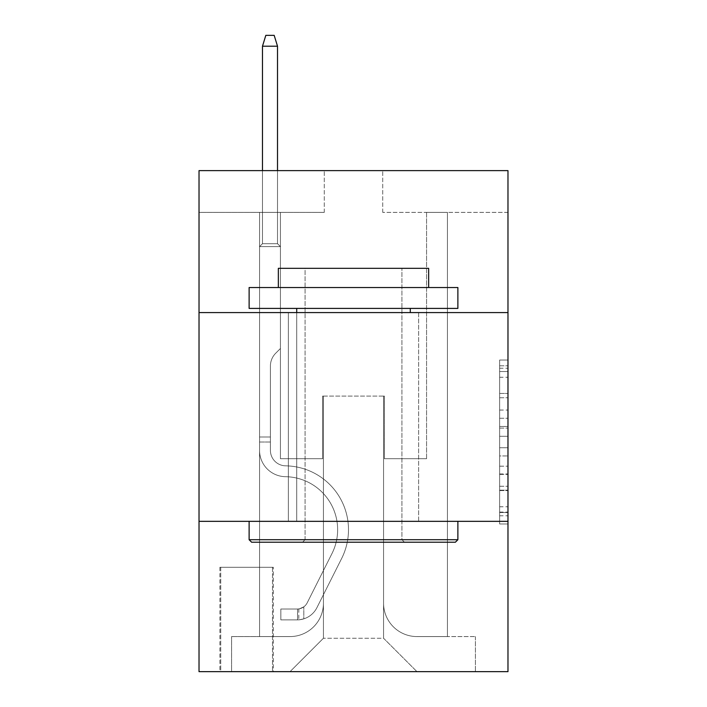 <?xml version="1.0" encoding="UTF-8"?>
<svg xmlns="http://www.w3.org/2000/svg" width="707" height="707" viewBox="0 0 707 707"><rect width="100%" height="100%" fill="white"/><g stroke="black" fill="none" stroke-linecap="round" stroke-linejoin="round"><path stroke-width="0.53" stroke-dasharray="3.54 2.65" d="M499.628 410.051L499.628 436.281L507.979 436.281L507.979 515.783L507.979 368.25L507.979 436.281L499.628 436.281L499.628 365.784L499.628 523.975L499.628 360.049L499.628 512.504L507.979 512.504L499.628 512.504L507.979 512.504L499.628 512.504L499.628 486.275L499.628 523.975L507.979 523.975L507.979 360.049L507.979 512.098L507.979 447.752L499.628 447.752L507.979 447.752L507.979 486.275L507.979 371.529L499.628 371.529L507.979 371.529L507.979 523.975L507.979 368.25L507.979 523.975L499.628 523.975L499.628 360.049L507.979 360.049L507.979 368.25L507.979 360.049L507.979 368.25L507.979 360.049L507.979 365.784L507.979 360.049L499.628 360.049L499.628 371.529L507.979 371.529L499.628 371.529L499.628 410.051L507.979 410.051M418.632 312.582L418.632 521.342L288.368 521.342L418.632 521.342L288.368 521.342L418.632 521.342L418.632 312.582L288.368 312.582L288.368 521.342L288.368 312.582L418.632 312.582M273.335 567.27L219.895 567.27L273.335 567.27L273.335 671.65L219.895 671.65L273.335 671.65M219.895 567.27L219.895 671.65M507.979 426.445L507.979 418.244L507.979 426.445L499.628 426.445L499.628 393.454L499.628 490.578L499.628 466.196L507.979 466.196L499.628 466.196L499.628 523.975L507.979 523.975L499.628 523.975L507.979 523.975L499.628 523.975L499.628 360.049L507.979 360.049L499.628 360.049L507.979 360.049L499.628 360.049L499.628 426.445L507.979 426.445M507.979 521.342L507.979 671.65L199.02 671.65L199.02 521.342L507.979 521.342L507.979 170.626L382.726 170.626L507.979 170.626L507.979 212.374L507.979 170.626L199.02 170.626L324.274 170.626L199.02 170.626L199.02 212.374L324.274 212.374L199.02 212.374L199.02 170.626L199.02 312.582L507.979 312.582L199.02 312.582L199.02 521.342L507.979 521.342L199.02 521.342M259.557 212.374L259.557 636.574L290.038 636.574A33.406 33.406 0 0 0 323.435 603.177L323.435 396.088L323.435 638.244L323.435 396.088L323.435 638.244L323.435 396.088L383.565 396.088L383.565 603.177A33.406 33.406 0 0 0 416.962 636.574L447.443 636.574L447.443 212.374L447.443 636.574L447.443 212.374L447.443 636.574L447.443 212.374L447.443 636.574L447.443 212.374L447.443 636.574L475.413 636.574L416.962 636.574L447.443 636.574L416.962 636.574L447.443 636.574L416.962 636.574L447.443 636.574L447.443 212.374L426.568 212.374L447.443 212.374L426.568 212.374L447.443 212.374L426.568 212.374L447.443 212.374L426.568 212.374L447.443 212.374L426.568 212.374L447.443 212.374L447.443 636.574L416.962 636.574A33.406 33.406 0 0 1 383.565 603.177A33.406 33.406 0 0 0 416.962 636.574A33.406 33.406 0 0 1 383.565 603.177A33.406 33.406 0 0 0 416.962 636.574A33.406 33.406 0 0 1 383.565 603.177A33.406 33.406 0 0 0 416.962 636.574A33.406 33.406 0 0 1 383.565 603.177L383.565 396.088L383.565 638.244L323.435 638.244L383.565 638.244L416.962 671.65L475.413 671.65L290.038 671.65L416.962 671.65L383.565 638.244L416.962 671.65L383.565 638.244L383.565 396.088L383.565 638.244L383.565 396.088L322.604 396.088L322.604 458.719L280.432 458.719L280.432 212.374L259.557 212.374L259.557 636.574L290.038 636.574A33.406 33.406 0 0 0 323.435 603.177L323.435 396.088L322.604 396.088L322.604 458.719L280.432 458.719L280.432 212.374L259.557 212.374L259.557 636.574L290.038 636.574L231.587 636.574L290.038 636.574L259.557 636.574L259.557 212.374L259.557 636.574L259.557 212.374L259.557 636.574L259.557 212.374L280.432 212.374L259.557 212.374L280.432 212.374L259.557 212.374L280.432 212.374L259.557 212.374L280.432 212.374L259.557 212.374L259.557 636.574L259.557 212.374M323.435 603.177L323.435 396.088L322.604 396.088L322.604 458.719L280.432 458.719L280.432 212.374L280.432 458.719L280.432 212.374L280.432 458.719L280.432 212.374L280.432 458.719L280.432 212.374L280.432 458.719L322.604 458.719L280.432 458.719L322.604 458.719L280.432 458.719L322.604 458.719L280.432 458.719L322.604 458.719L322.604 396.088L322.604 458.719L322.604 396.088L322.604 458.719L322.604 396.088L322.604 458.719L322.604 396.088L323.435 396.088L322.604 396.088L323.435 396.088L322.604 396.088L323.435 396.088L322.604 396.088L323.435 396.088L323.435 603.177A33.406 33.406 0 0 1 290.038 636.574A33.406 33.406 0 0 0 323.435 603.177A33.406 33.406 0 0 1 290.038 636.574A33.406 33.406 0 0 0 323.435 603.177A33.406 33.406 0 0 1 290.038 636.574A33.406 33.406 0 0 0 323.435 603.177M507.979 212.374L382.726 212.374L507.979 212.374M220.725 671.65L272.504 671.65L220.725 671.65L220.725 567.27L272.504 567.27L272.504 671.65L272.504 567.27L220.725 567.27L220.725 671.65M231.587 671.65L290.038 671.65L323.435 638.244L290.038 671.65L323.435 638.244L290.038 671.65L231.587 671.65L231.587 636.574L231.587 671.65M384.396 396.088L383.565 396.088L384.396 396.088L383.565 396.088L384.396 396.088L383.565 396.088L384.396 396.088L383.565 396.088L384.396 396.088L383.565 396.088L384.396 396.088L384.396 458.719L384.396 396.088M382.726 212.374L382.726 170.626L382.726 212.374M324.274 212.374L324.274 170.626L324.274 212.374M475.413 636.574L475.413 671.65L475.413 636.574M426.568 212.374L426.568 458.719L384.396 458.719L426.568 458.719L384.396 458.719L426.568 458.719L384.396 458.719L426.568 458.719L384.396 458.719L426.568 458.719L384.396 458.719L426.568 458.719L426.568 212.374M507.979 312.582L199.02 312.582M499.628 436.281L507.979 436.281L499.628 436.281M499.628 365.784L499.628 360.049L499.628 365.784L507.979 365.784L499.628 365.784M499.628 490.172L499.628 455.944L499.628 490.172L507.979 490.172L499.628 490.172M499.628 455.944L499.628 447.752L507.979 447.752L499.628 447.752L499.628 455.944L507.979 455.944L499.628 455.944M499.628 393.454L499.628 371.529L499.628 393.454L507.979 393.454L499.628 393.454M499.628 360.049L507.979 360.049L499.628 360.049L499.628 368.25L499.628 360.049L507.979 360.049M499.628 523.975L507.979 523.975L499.628 523.975L499.628 515.783L499.628 523.975M270.41 437.006L270.41 442.016L259.557 442.016L259.557 437.006L259.557 450.386L259.557 246.619L280.432 246.619L259.557 246.619L262.483 243.694L277.515 243.694L262.483 243.694L259.557 246.619L280.432 246.619L280.432 348.489L275.73 353.2A18.143 18.143 0 0 0 270.41 366.023A18.143 18.143 0 0 1 275.73 353.2L280.432 348.489L280.432 246.619L259.557 246.619L262.483 243.694L277.515 243.694L280.432 246.619L259.557 246.619L280.432 246.619L277.515 243.694L262.483 243.694L259.557 246.619L262.483 243.694L277.515 243.694L280.432 246.619L259.557 246.619L280.432 246.619L280.432 348.489L275.73 353.2A18.143 18.143 0 0 0 270.41 366.023A18.143 18.143 0 0 1 275.73 353.2L280.432 348.489L280.432 246.619L259.557 246.619L262.483 243.694L259.557 246.619L280.432 246.619L259.557 246.619L262.483 243.694L277.515 243.694L262.483 243.694L259.557 246.619L259.557 450.386A26.3 26.3 0 0 0 285.442 476.686A26.3 26.3 0 0 1 259.557 450.386L259.557 246.619L259.557 450.386A26.3 26.3 0 0 0 285.442 476.686A26.3 26.3 0 0 1 259.557 450.386L259.557 246.619L280.432 246.619L277.515 243.694L280.432 246.619L280.432 348.489L275.73 353.2A18.143 18.143 0 0 0 270.41 366.023A18.143 18.143 0 0 1 275.73 353.2L280.432 348.489L280.432 246.619L259.557 246.619L259.557 450.386A26.3 26.3 0 0 0 285.442 476.686A26.3 26.3 0 0 1 259.557 450.386L259.557 246.619L280.432 246.619L277.515 243.694L262.483 243.694L277.515 243.694L280.432 246.619L259.557 246.619L280.432 246.619L280.432 348.489L275.73 353.2A18.143 18.143 0 0 0 270.41 366.023A18.143 18.143 0 0 1 275.73 353.2L280.432 348.489L280.432 246.619L259.557 246.619L259.557 450.386A26.3 26.3 0 0 0 285.442 476.686A53.025 53.025 0 0 1 331.99 553.519A53.025 53.025 0 0 0 285.442 476.686A26.3 26.3 0 0 1 259.557 450.386L259.557 246.619L280.432 246.619L277.515 243.694L262.483 243.694L259.557 246.619L280.432 246.619L280.432 348.489L275.73 353.2A18.143 18.143 0 0 0 270.41 366.023A18.143 18.143 0 0 1 275.73 353.2L280.432 348.489L280.432 246.619L259.557 246.619L259.557 450.386L259.557 442.016L270.41 442.016L270.41 437.006L259.557 437.006L270.41 437.006L270.41 450.386L270.41 366.023L270.41 450.386A15.448 15.448 0 0 0 285.619 465.833A15.448 15.448 0 0 1 270.41 450.386L270.41 366.023L270.41 450.386L270.41 437.006L259.557 437.006L270.41 437.006L270.41 450.386A15.448 15.448 0 0 0 285.619 465.833A15.448 15.448 0 0 1 270.41 450.386L270.41 366.023L270.41 450.386A15.448 15.448 0 0 0 285.619 465.833A15.448 15.448 0 0 1 270.41 450.386L270.41 366.023L270.41 450.386L270.41 437.006L259.557 437.006M297.55 619.871A22.129 22.129 0 0 0 316.904 607.684L341.684 558.397A63.877 63.877 0 0 0 285.619 465.833A63.877 63.877 0 0 1 341.684 558.397A63.877 63.877 0 0 0 285.619 465.833A15.448 15.448 0 0 1 270.41 450.386A15.448 15.448 0 0 0 285.619 465.833A15.448 15.448 0 0 1 270.41 450.386L270.41 366.023L270.41 450.386A15.448 15.448 0 0 0 285.619 465.833A15.448 15.448 0 0 1 270.41 450.386A15.448 15.448 0 0 0 285.619 465.833A63.877 63.877 0 0 1 341.684 558.397A63.877 63.877 0 0 0 285.619 465.833A15.448 15.448 0 0 1 270.41 450.386A15.448 15.448 0 0 0 285.619 465.833A63.877 63.877 0 0 1 341.684 558.397L316.904 607.684L341.684 558.397A63.877 63.877 0 0 0 285.619 465.833A15.448 15.448 0 0 1 270.41 450.386A15.448 15.448 0 0 0 285.619 465.833A15.448 15.448 0 0 1 270.41 450.386A15.448 15.448 0 0 0 285.619 465.833A63.877 63.877 0 0 1 341.684 558.397A63.877 63.877 0 0 0 285.619 465.833A15.448 15.448 0 0 1 270.41 450.386A15.448 15.448 0 0 0 285.619 465.833A63.877 63.877 0 0 1 341.684 558.397A63.877 63.877 0 0 0 285.619 465.833A63.877 63.877 0 0 1 341.684 558.397L316.904 607.684L341.684 558.397A63.877 63.877 0 0 0 285.619 465.833A63.877 63.877 0 0 1 341.684 558.397L316.904 607.684A22.129 22.129 0 0 1 303.816 618.846A22.129 22.129 0 0 0 316.904 607.684L341.684 558.397A63.877 63.877 0 0 0 285.619 465.833A63.877 63.877 0 0 1 341.684 558.397A63.877 63.877 0 0 0 285.619 465.833A63.877 63.877 0 0 1 341.684 558.397L316.904 607.684L341.684 558.397A63.877 63.877 0 0 0 285.619 465.833A63.877 63.877 0 0 1 341.684 558.397L316.904 607.684A22.129 22.129 0 0 1 303.816 618.846C297.382 620.216 297.382 620.216 303.816 618.846C297.382 620.216 297.382 620.216 303.816 618.846A22.129 22.129 0 0 0 316.904 607.684L341.684 558.397L316.904 607.684A22.129 22.129 0 0 1 303.816 618.846C297.382 620.216 297.382 620.216 303.816 618.846C297.382 620.216 297.382 620.216 303.816 618.846A22.129 22.129 0 0 0 316.904 607.684L341.684 558.397L316.904 607.684A22.129 22.129 0 0 1 303.816 618.846C297.382 620.216 297.382 620.216 303.816 618.846C297.382 620.216 297.382 620.216 303.816 618.846A22.129 22.129 0 0 0 316.904 607.684L341.684 558.397L316.904 607.684A22.129 22.129 0 0 1 303.816 618.846C297.382 620.216 297.382 620.216 303.816 618.846C297.382 620.216 297.382 620.216 303.816 618.846A22.129 22.129 0 0 0 316.904 607.684A22.129 22.129 0 0 1 297.55 619.871L297.55 609.019A11.277 11.277 0 0 0 307.209 602.815L331.99 553.519A53.025 53.025 0 0 0 285.442 476.686A26.3 26.3 0 0 1 259.557 450.386A26.3 26.3 0 0 0 285.442 476.686A26.3 26.3 0 0 1 259.557 450.386A26.3 26.3 0 0 0 285.442 476.686A53.025 53.025 0 0 1 331.99 553.519A53.025 53.025 0 0 0 285.442 476.686A26.3 26.3 0 0 1 259.557 450.386A26.3 26.3 0 0 0 285.442 476.686A53.025 53.025 0 0 1 331.99 553.519L307.209 602.815L331.99 553.519A53.025 53.025 0 0 0 285.442 476.686A26.3 26.3 0 0 1 259.557 450.386A26.3 26.3 0 0 0 285.442 476.686A26.3 26.3 0 0 1 259.557 450.386A26.3 26.3 0 0 0 285.442 476.686A53.025 53.025 0 0 1 331.99 553.519A53.025 53.025 0 0 0 285.442 476.686A26.3 26.3 0 0 1 259.557 450.386A26.3 26.3 0 0 0 285.442 476.686A53.025 53.025 0 0 1 331.99 553.519A53.025 53.025 0 0 0 285.442 476.686A53.025 53.025 0 0 1 331.99 553.519L307.209 602.815L331.99 553.519A53.025 53.025 0 0 0 285.442 476.686A53.025 53.025 0 0 1 331.99 553.519L307.209 602.815A11.277 11.277 0 0 1 303.816 606.827C297.488 609.734 297.488 609.734 303.816 606.827C297.488 609.734 297.488 609.734 303.816 606.827A11.277 11.277 0 0 0 307.209 602.815L331.99 553.519A53.025 53.025 0 0 0 285.442 476.686A53.025 53.025 0 0 1 331.99 553.519A53.025 53.025 0 0 0 285.442 476.686A53.025 53.025 0 0 1 331.99 553.519L307.209 602.815L331.99 553.519A53.025 53.025 0 0 0 285.442 476.686A53.025 53.025 0 0 1 331.99 553.519L307.209 602.815A11.277 11.277 0 0 1 303.816 606.827C297.488 609.734 297.488 609.734 303.816 606.827C297.488 609.734 297.488 609.734 303.816 606.827A11.277 11.277 0 0 0 307.209 602.815L331.99 553.519L307.209 602.815A11.277 11.277 0 0 1 303.816 606.827C297.488 609.734 297.488 609.734 303.816 606.827C297.488 609.734 297.488 609.734 303.816 606.827A11.277 11.277 0 0 0 307.209 602.815L331.99 553.519L307.209 602.815A11.277 11.277 0 0 1 303.816 606.827C297.488 609.734 297.488 609.734 303.816 606.827C297.488 609.734 297.488 609.734 303.816 606.827A11.277 11.277 0 0 0 307.209 602.815L331.99 553.519L307.209 602.815A11.277 11.277 0 0 1 303.816 606.827C297.488 609.734 297.488 609.734 303.816 606.827C297.488 609.734 297.488 609.734 303.816 606.827A11.277 11.277 0 0 0 307.209 602.815A11.277 11.277 0 0 1 297.55 609.019L297.55 619.871L280.856 619.88L297.55 619.871A22.129 22.129 0 0 0 316.904 607.684A22.129 22.129 0 0 1 297.55 619.871L297.55 609.019L280.856 609.019L297.55 609.019A11.277 11.277 0 0 0 307.209 602.815A11.277 11.277 0 0 1 297.55 609.019L297.55 619.871L280.856 619.88L280.856 609.019L280.856 619.88L297.55 619.871A22.129 22.129 0 0 0 316.904 607.684A22.129 22.129 0 0 1 297.55 619.871L297.55 609.019L280.856 609.019L297.55 609.019A11.277 11.277 0 0 0 307.209 602.815A11.277 11.277 0 0 1 297.55 609.019L297.55 619.871L280.856 619.88L280.856 609.019L280.856 619.88L297.55 619.871A22.129 22.129 0 0 0 316.904 607.684A22.129 22.129 0 0 1 297.55 619.871L297.55 609.019L280.856 609.019L297.55 609.019A11.277 11.277 0 0 0 307.209 602.815A11.277 11.277 0 0 1 297.55 609.019L297.55 619.871L280.856 619.88L280.856 609.019L280.856 619.88L297.55 619.871A22.129 22.129 0 0 0 316.904 607.684A22.129 22.129 0 0 1 297.55 619.871L297.55 609.019L280.856 609.019L297.55 609.019A11.277 11.277 0 0 0 307.209 602.815A11.277 11.277 0 0 1 297.55 609.019L297.55 619.871L280.856 619.88L280.856 609.019L280.856 619.88L297.55 619.871M262.483 46.202L277.515 46.202L274.175 35.35L277.515 46.202L274.175 35.35L265.823 35.35L262.483 46.202L262.483 243.694L262.483 46.202L277.515 46.202L277.515 243.694L280.432 246.619L277.515 243.694L277.515 46.202L262.483 46.202L265.823 35.35L274.175 35.35L265.823 35.35L262.483 46.202L262.483 243.694L262.483 46.202L277.515 46.202L274.175 35.35L277.515 46.202L277.515 243.694L277.515 46.202L262.483 46.202L265.823 35.35L274.175 35.35L265.823 35.35L262.483 46.202L262.483 243.694L262.483 46.202L277.515 46.202L274.175 35.35L277.515 46.202L277.515 243.694L277.515 46.202L262.483 46.202L265.823 35.35L274.175 35.35L265.823 35.35L262.483 46.202L262.483 243.694L262.483 46.202L277.515 46.202L274.175 35.35L277.515 46.202L277.515 243.694L277.515 46.202L262.483 46.202L265.823 35.35L274.175 35.35L265.823 35.35L262.483 46.202L262.483 170.626M251.621 542.216L455.379 542.216L457.88 539.715L249.12 539.715L457.88 539.715L249.12 539.715L251.621 542.216L455.379 542.216L251.621 542.216M305.07 539.715L302.561 542.216L404.439 542.216L302.561 542.216L404.439 542.216L302.561 542.216L305.07 539.715L305.07 268.324L401.93 268.324L305.07 268.324L401.93 268.324L305.07 268.324L305.07 539.715L401.93 539.715L404.439 542.216L401.93 539.715L305.07 539.715L401.93 539.715L401.93 268.324L401.93 539.715L305.07 539.715M457.88 287.528L249.12 287.528L249.12 308.411L457.88 308.411L249.12 308.411L457.88 308.411L457.88 287.528L249.12 287.528L457.88 287.528M278.346 287.528L428.654 287.528L428.654 268.324L278.346 268.324L428.654 268.324L278.346 268.324L278.346 287.528L428.654 287.528M249.12 521.342L457.88 521.342L249.12 521.342L457.88 521.342L249.12 521.342L249.12 539.715M457.88 521.342L457.88 539.715M296.719 308.411L410.281 308.411L296.719 308.411L410.281 308.411L296.719 308.411L296.719 521.342L410.281 521.342L296.719 521.342L410.281 521.342L296.719 521.342L296.719 312.582M410.281 308.411L410.281 312.582M280.856 609.019L297.134 609.019L280.856 609.019L280.856 619.88L280.856 609.019M303.816 618.846C297.382 620.216 297.382 620.216 303.816 618.846C297.382 620.216 297.382 620.216 303.816 618.846L303.816 606.827L303.816 618.846M277.515 170.626L277.515 46.202M499.628 486.275L507.979 486.275L499.628 486.275M499.628 473.982L507.979 473.982M499.628 397.749L507.979 397.749L499.628 397.749M499.628 368.25L507.979 368.25M499.628 515.783L507.979 515.783M499.628 506.769L507.979 506.769M499.628 377.264L507.979 377.264M499.628 428.08L507.979 428.08L499.628 428.08M499.628 474.388L507.979 474.388L499.628 474.388M499.628 490.578L507.979 490.578L499.628 490.578M499.628 418.244L507.979 418.244L499.628 418.244M270.41 442.016L259.557 442.016L270.41 442.016M499.628 512.098L507.979 512.098M499.628 512.504L507.979 512.504M499.628 371.529L507.979 371.529M298.805 608.895L298.805 619.818"/><path stroke-width="1.06" d="M507.979 312.582L507.979 170.626L199.02 170.626L199.02 312.582L507.979 312.582L507.979 671.65L199.02 671.65L199.02 312.582M507.979 521.342L199.02 521.342M251.621 542.216L249.12 539.715L457.88 539.715L455.379 542.216L251.621 542.216M457.88 287.528L457.88 308.411L249.12 308.411L249.12 287.528L457.88 287.528M278.346 287.528L278.346 268.324L428.654 268.324L428.654 287.528M457.88 521.342L457.88 539.715M249.12 521.342L249.12 539.715M410.281 308.411L410.281 312.582M296.719 308.411L296.719 312.582M277.515 170.626L277.515 46.202L262.483 46.202L262.483 170.626M262.483 46.202L265.823 35.35L274.175 35.35L277.515 46.202"/></g></svg>
